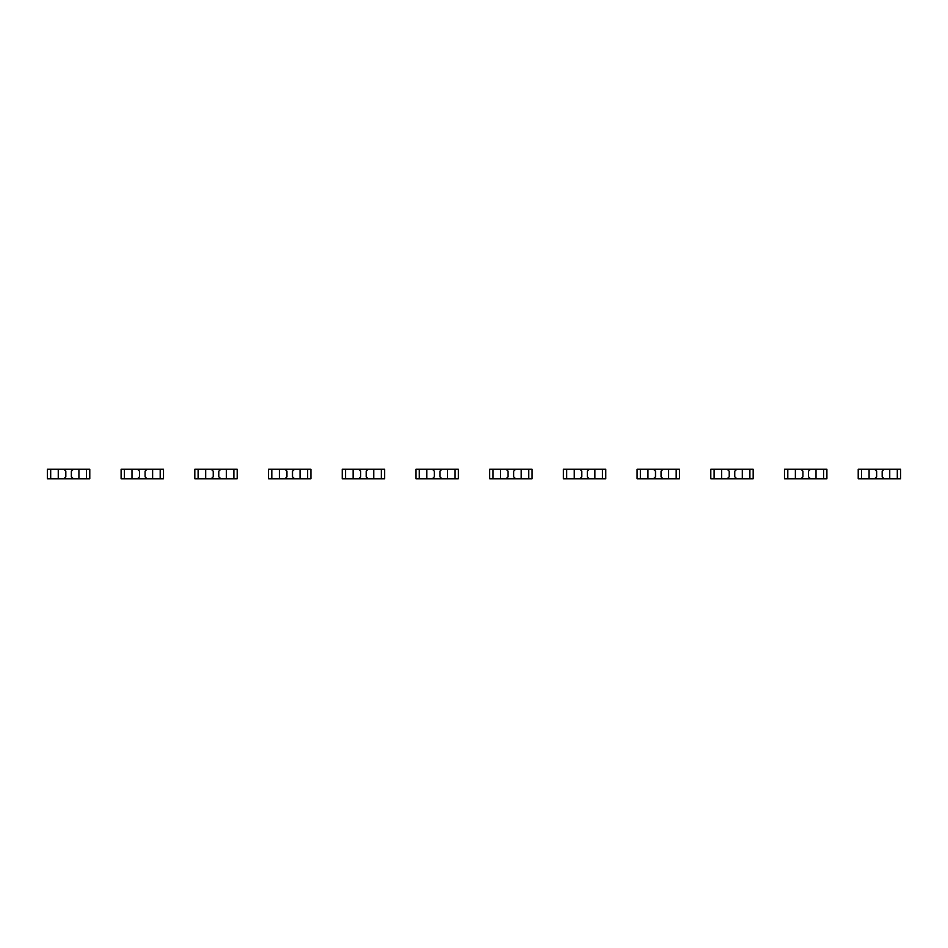 <?xml version="1.0" encoding="UTF-8"?>
<svg xmlns="http://www.w3.org/2000/svg" width="948" height="948" viewBox="0 0 948 948"><rect width="100%" height="100%" fill="white"/><g stroke="black" fill="none" stroke-linecap="round" stroke-linejoin="round"><path stroke-width="1.42" d="M50.694 469.213L50.694 478.787L47.4 478.787L47.4 469.213L58.266 469.213L58.266 478.787L89.787 478.787L89.787 469.213L86.493 469.213L86.493 478.787M58.266 469.213L78.909 469.213L78.909 478.787M63.8 469.213L65.827 471.239L65.827 476.761L63.8 478.787M50.694 478.787L58.266 478.787M73.387 469.213L71.361 471.239L71.361 476.761L73.387 478.787M78.909 469.213L86.493 469.213M124.401 469.213L124.401 478.787L121.107 478.787L121.107 469.213L131.985 469.213L131.985 478.787L163.494 478.787L163.494 469.213L160.2 469.213L160.2 478.787M131.985 469.213L152.616 469.213L152.616 478.787M137.507 469.213L139.534 471.239L139.534 476.761L137.507 478.787M124.401 478.787L131.985 478.787M147.094 469.213L145.068 471.239L145.068 476.761L147.094 478.787M152.616 469.213L160.2 469.213M198.108 469.213L198.108 478.787L194.826 478.787L194.826 469.213L205.692 469.213L205.692 478.787L237.201 478.787L237.201 469.213L233.907 469.213L233.907 478.787M205.692 469.213L226.335 469.213L226.335 478.787M211.226 469.213L213.253 471.239L213.253 476.761L211.226 478.787M198.108 478.787L205.692 478.787M220.801 469.213L218.775 471.239L218.775 476.761L220.801 478.787M226.335 469.213L233.907 469.213M271.827 469.213L271.827 478.787L268.533 478.787L268.533 469.213L279.399 469.213L279.399 478.787L310.92 478.787L310.92 469.213L307.626 469.213L307.626 478.787M279.399 469.213L300.042 469.213L300.042 478.787M284.933 469.213L286.96 471.239L286.96 476.761L284.933 478.787M271.827 478.787L279.399 478.787M294.52 469.213L292.494 471.239L292.494 476.761L294.52 478.787M300.042 469.213L307.626 469.213M345.534 469.213L345.534 478.787L342.24 478.787L342.24 469.213L353.118 469.213L353.118 478.787L384.627 478.787L384.627 469.213L381.333 469.213L381.333 478.787M353.118 469.213L373.749 469.213L373.749 478.787M358.64 469.213L360.667 471.239L360.667 476.761L358.64 478.787M345.534 478.787L353.118 478.787M368.227 469.213L366.201 471.239L366.201 476.761L368.227 478.787M373.749 469.213L381.333 469.213M419.241 469.213L419.241 478.787L415.959 478.787L415.959 469.213L426.825 469.213L426.825 478.787L458.334 478.787L458.334 469.213L455.04 469.213L455.04 478.787M426.825 469.213L447.468 469.213L447.468 478.787M432.359 469.213L434.385 471.239L434.385 476.761L432.359 478.787M419.241 478.787L426.825 478.787M441.934 469.213L439.908 471.239L439.908 476.761L441.934 478.787M447.468 469.213L455.04 469.213M492.96 469.213L492.96 478.787L489.666 478.787L489.666 469.213L500.532 469.213L500.532 478.787L532.041 478.787L532.041 469.213L528.759 469.213L528.759 478.787M500.532 469.213L521.175 469.213L521.175 478.787M506.066 469.213L508.092 471.239L508.092 476.761L506.066 478.787M492.96 478.787L500.532 478.787M515.641 469.213L513.615 471.239L513.615 476.761L515.641 478.787M521.175 469.213L528.759 469.213M566.667 469.213L566.667 478.787L563.373 478.787L563.373 469.213L574.251 469.213L574.251 478.787L605.76 478.787L605.76 469.213L602.466 469.213L602.466 478.787M574.251 469.213L594.882 469.213L594.882 478.787M579.773 469.213L581.799 471.239L581.799 476.761L579.773 478.787M566.667 478.787L574.251 478.787M589.36 469.213L587.333 471.239L587.333 476.761L589.36 478.787M594.882 469.213L602.466 469.213M640.374 469.213L640.374 478.787L637.08 478.787L637.08 469.213L647.958 469.213L647.958 478.787L679.467 478.787L679.467 469.213L676.173 469.213L676.173 478.787M647.958 469.213L668.601 469.213L668.601 478.787M653.48 469.213L655.506 471.239L655.506 476.761L653.48 478.787M640.374 478.787L647.958 478.787M663.067 469.213L661.04 471.239L661.04 476.761L663.067 478.787M668.601 469.213L676.173 469.213M714.093 469.213L714.093 478.787L710.799 478.787L710.799 469.213L721.665 469.213L721.665 478.787L753.174 478.787L753.174 469.213L749.892 469.213L749.892 478.787M721.665 469.213L742.308 469.213L742.308 478.787M727.199 469.213L729.225 471.239L729.225 476.761L727.199 478.787M714.093 478.787L721.665 478.787M736.774 469.213L734.747 471.239L734.747 476.761L736.774 478.787M742.308 469.213L749.892 469.213M787.8 469.213L787.8 478.787L784.506 478.787L784.506 469.213L795.384 469.213L795.384 478.787L826.893 478.787L826.893 469.213L823.599 469.213L823.599 478.787M795.384 469.213L816.015 469.213L816.015 478.787M800.906 469.213L802.932 471.239L802.932 476.761L800.906 478.787M787.8 478.787L795.384 478.787M810.493 469.213L808.466 471.239L808.466 476.761L810.493 478.787M816.015 469.213L823.599 469.213M861.507 469.213L861.507 478.787L858.213 478.787L858.213 469.213L869.091 469.213L869.091 478.787L900.6 478.787L900.6 469.213L897.306 469.213L897.306 478.787M869.091 469.213L889.734 469.213L889.734 478.787M874.613 469.213L876.639 471.239L876.639 476.761L874.613 478.787M861.507 478.787L869.091 478.787M884.2 469.213L882.173 471.239L882.173 476.761L884.2 478.787M889.734 469.213L897.306 469.213"/></g></svg>
